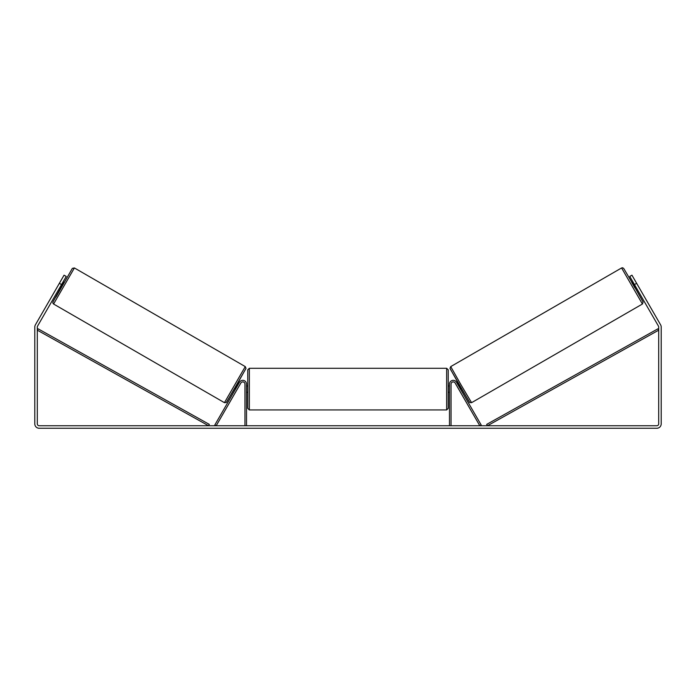 <?xml version="1.0" encoding="UTF-8"?>
<svg xmlns="http://www.w3.org/2000/svg" width="696" height="696" viewBox="0 0 696 696"><rect width="100%" height="100%" fill="white"/><g stroke="black" fill="none" stroke-linecap="round" stroke-linejoin="round"><path stroke-width="1.04" d="M451.043 425.752L451.043 384.096A2.192 2.192 0 0 1 455.132 383L479.814 425.752L481.171 424.969L456.489 382.217A3.758 3.758 0 0 0 449.477 384.096L449.477 425.752M642.425 304.022L471.557 402.68L460.952 384.749L450.73 366.601L621.598 267.951L642.425 304.022L643.095 302.047L635.109 287.813L623.747 268.499L622.65 267.76L621.598 267.951M634.935 287.918L631.803 282.489L632.899 281.863M635.17 280.775L638.101 285.856M633.351 282.637L635.587 286.508M457.133 383.339L458.046 382.809M460.265 388.76L461.178 388.238M458.916 389.543L455.784 384.122M457.585 384.114L459.821 387.985M635.283 286.682L633.047 282.811M61.535 284.568L59.36 283.315L64.058 275.181L66.233 276.434L37.558 326.102A1.879 1.879 0 0 0 37.306 327.042L37.306 423.873A1.879 1.879 0 0 0 39.185 425.752L656.815 425.752A1.879 1.879 0 0 0 658.694 423.873L658.694 327.042A1.879 1.879 0 0 0 658.442 326.102L629.767 276.434L631.942 275.181L636.64 283.315L634.465 284.568M59.36 283.315L35.392 324.849A4.385 4.385 0 0 0 34.8 327.042L34.8 423.873A4.385 4.385 0 0 0 39.185 428.257L656.815 428.257A4.385 4.385 0 0 0 661.2 423.873L661.2 327.042A4.385 4.385 0 0 0 660.608 324.849L636.64 283.315M240.216 384.122L237.71 388.455M244.957 425.752L244.957 384.096A2.192 2.192 0 0 0 240.868 383L216.186 425.752L214.829 424.969L239.511 382.217A3.758 3.758 0 0 1 246.523 384.096L246.523 425.752M247.776 389.108L247.776 369.846L249.342 368.28L249.342 409.935L247.776 408.369L247.776 389.108M446.658 368.28L448.224 369.846L448.224 408.369L446.658 409.935L446.658 368.28L249.342 368.28M449.477 391.343L449.477 386.872M246.523 386.872L246.523 391.343M245.27 366.601L74.402 267.951L53.575 304.022L224.443 402.68L245.27 366.601L246.01 368.332L236.422 385.471L226.217 402.532L224.443 402.68M59.969 287.283L61.065 287.918L64.197 282.489L63.101 281.863M62.649 282.637L60.413 286.508M60.83 280.775L57.898 285.856M238.867 383.339L237.954 382.809M235.735 388.76L234.822 388.238M238.415 384.114L236.179 387.985M60.717 286.682L62.953 282.811M37.306 330.174L208.565 425.752L209.322 424.386L38.071 328.808L37.306 330.174M658.694 330.174L487.435 425.752L486.678 424.386L657.929 328.808L658.694 330.174M450.155 368.741L469.417 402.105M53.575 304.022L52.818 302.978L52.974 301.89L60.891 287.813L55.941 297.07L72.358 268.36L74.402 267.951M245.845 368.741L226.583 402.105M471.557 402.68L469.783 402.532L459.577 385.471L449.99 368.332L450.73 366.601M448.224 385.975L449.477 385.975M449.477 392.24L448.224 392.24M446.658 409.935L249.342 409.935M247.776 385.975L246.523 385.975M247.776 392.24L246.523 392.24"/></g></svg>
